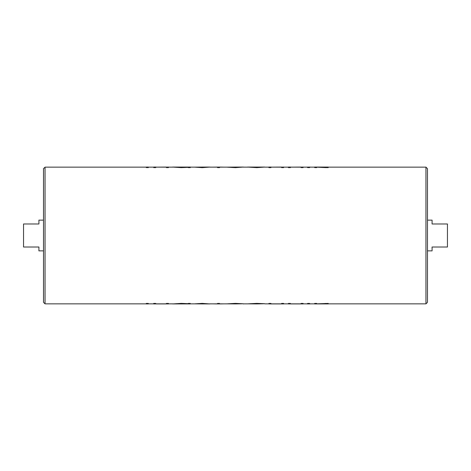 <?xml version="1.0" encoding="UTF-8"?>
<svg xmlns="http://www.w3.org/2000/svg" width="471" height="471" viewBox="0 0 471 471"><rect width="100%" height="100%" fill="white"/><g stroke="black" fill="none" stroke-linecap="round" stroke-linejoin="round"><path stroke-width="0.71" d="M45.051 303.848L43.515 302.311L43.515 168.689L45.051 167.152L45.051 303.848L146.298 303.848M427.485 168.689L427.485 302.311L425.949 303.848L425.949 167.152L427.485 168.689M427.485 220.14L432.09 220.14L432.09 223.978L447.45 223.978L447.45 247.022L432.09 247.022L432.09 250.86L427.485 250.86M43.515 250.86L38.91 250.86L38.91 247.022L23.55 247.022L23.55 223.978L38.91 223.978L38.91 220.14L43.515 220.14M146.298 167.588L148.371 167.588L148.371 167.075L146.298 167.075L146.298 167.588M166.387 167.075L166.387 167.588L168.453 167.588L168.453 167.075L166.139 167.152M155.754 167.17L156.072 167.217M153.687 167.588L155.754 167.588L155.754 167.075L153.687 167.075L153.687 167.588M188.241 167.075L188.241 167.588L190.308 167.588L190.308 167.075L181.364 167.075L181.364 167.623L188.241 167.323M181.364 167.075L172.586 167.075L181.364 167.623M202.289 167.623L209.801 167.075L202.289 167.075L202.289 167.623L194.741 167.164M217.484 167.075L217.484 167.588L219.551 167.588L219.551 167.075L212.462 167.152M235.406 167.623L243.177 167.075L235.406 167.075L235.406 167.623L226.934 167.158L235.406 167.075M256.866 167.623L264.743 167.075L247.611 167.075L256.866 167.623L256.866 167.075M281.576 167.075L281.576 167.588L283.642 167.588L283.642 167.075L281.334 167.152M270.943 167.17L271.261 167.217M268.876 167.588L270.943 167.588L270.943 167.075L268.876 167.075L268.876 167.588M301.069 167.075L301.069 167.588L303.136 167.588L303.136 167.075L300.828 167.152M290.436 167.17L290.754 167.217M288.37 167.588L290.436 167.588L290.436 167.075L288.37 167.075L288.37 167.588M307.569 167.075L307.569 167.588L309.635 167.588L309.635 167.075L306.68 167.152M325.273 167.588L328.246 167.588L328.246 167.075L325.273 167.075L325.273 167.588L316.724 167.152M314.657 167.588L316.724 167.588L316.724 167.075L314.657 167.075L314.657 167.588M316.724 303.925L316.724 303.412L314.657 303.412L314.657 303.925L328.246 303.925L328.246 303.412L316.724 303.848M310.519 303.848L309.635 303.925L309.635 303.412L307.569 303.412L307.569 303.925L306.68 303.848M290.436 303.925L290.436 303.412L288.37 303.412L288.37 303.925L303.136 303.925L303.136 303.412L301.069 303.412L301.069 303.925M290.754 303.783L290.436 303.83M270.943 303.925L270.943 303.412L268.876 303.412L268.876 303.925L283.642 303.925L283.642 303.412L281.576 303.412L281.576 303.925M271.261 303.783L270.943 303.83M256.866 303.377L247.611 303.842L256.866 303.925L256.866 303.377L264.743 303.724L256.866 303.925M235.406 303.377L226.934 303.842L235.406 303.925L235.406 303.377L243.177 303.766L235.406 303.925M224.573 303.848L219.551 303.925L219.551 303.412L217.484 303.412L217.484 303.925L212.462 303.848M202.289 303.377L202.289 303.925L209.801 303.925L202.289 303.377L194.741 303.836M181.364 303.377L172.586 303.925L181.364 303.925L181.364 303.377L188.241 303.677M188.241 303.925L190.308 303.925L190.308 303.412L188.241 303.412L188.241 303.925L181.364 303.925M155.754 303.925L155.754 303.412L153.687 303.412L153.687 303.925L168.453 303.925L168.453 303.412L166.387 303.412L166.387 303.925M156.072 303.783L155.754 303.83M148.371 303.412L146.298 303.412L146.298 303.925L148.371 303.925L148.371 303.412M166.139 167.075L156.072 167.152M156.072 167.075L155.754 167.075M202.289 303.925L194.741 303.848M202.289 167.075L194.741 167.152M224.573 167.152L219.551 167.075M219.551 303.925L217.484 303.925M244.066 303.848L243.177 303.925M243.177 167.075L244.066 167.152M281.334 167.075L271.261 167.152M271.261 167.075L270.943 167.075M300.828 167.075L290.754 167.152M290.754 167.075L290.436 167.075M309.635 167.075L310.519 167.152M309.635 303.925L307.569 303.925M325.273 303.412L325.273 303.925M325.273 167.075L316.724 167.075M45.051 167.152L146.298 167.152M148.371 167.152L153.687 167.152M155.777 167.152L166.387 167.152M168.453 167.152L172.621 167.152M190.308 167.152L194.764 167.152M209.783 167.152L217.484 167.152M219.551 167.152L226.963 167.152M243.177 167.152L247.634 167.152M264.743 167.152L268.876 167.152M270.966 167.152L281.576 167.152M283.642 167.152L288.37 167.152M290.46 167.152L301.069 167.152M303.136 167.152L307.569 167.152M309.635 167.152L314.657 167.152M328.246 167.152L425.949 167.152M148.371 303.848L153.687 303.848M155.777 303.848L166.387 303.848M168.453 303.848L172.621 303.848M190.308 303.848L194.764 303.848M209.783 303.848L217.484 303.848M219.551 303.848L226.963 303.848M243.177 303.848L247.634 303.848M264.743 303.848L268.876 303.848M270.966 303.848L281.576 303.848M283.642 303.848L288.37 303.848M290.46 303.848L301.069 303.848M303.136 303.848L307.569 303.848M309.635 303.848L314.657 303.848M328.246 303.848L425.949 303.848"/></g></svg>
